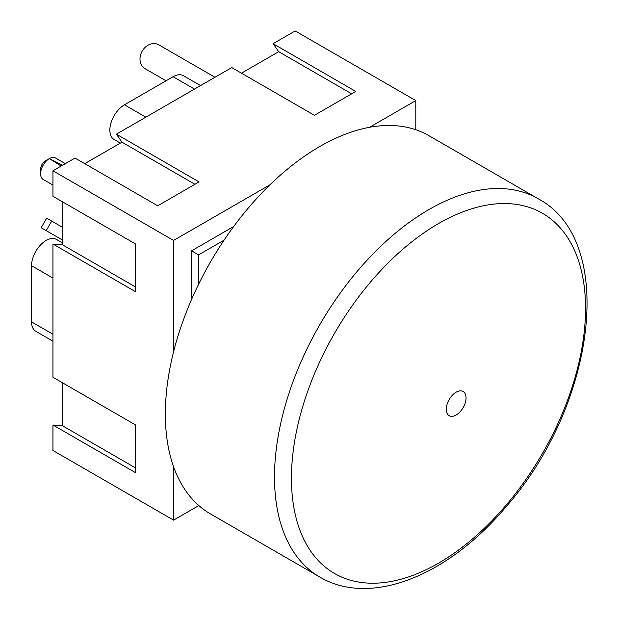 <?xml version="1.0" encoding="UTF-8"?>
<svg xmlns="http://www.w3.org/2000/svg" width="619" height="619" viewBox="0 0 619 619"><rect width="100%" height="100%" fill="white"/><g stroke="black" fill="none" stroke-linecap="round" stroke-linejoin="round"><path stroke-width="0.93" d="M173.575 466.695L173.575 520.138L52.948 450.493L52.948 424.998L62.681 425.864L62.681 382.875M52.948 424.998L135.638 472.738L135.638 424.998L52.948 377.257L52.948 244.033L62.681 244.907L62.681 201.91M52.948 244.033L135.638 291.773L135.638 244.033L52.948 196.293L52.948 170.798L75.031 158.046L157.721 205.787L199.063 181.916L116.372 134.176L231.746 67.572L314.437 115.304L355.778 91.434L273.095 43.701L295.17 30.95L415.798 100.595L369.52 127.313M84.757 163.664L121.989 142.169L116.372 134.176M241.48 73.181L278.705 51.687L273.095 43.701M62.681 244.907L135.638 287.023M278.705 51.687L351.669 93.809M121.989 142.169L194.954 184.292M62.681 425.864L135.638 467.987M270.023 184.756L173.575 240.443L52.948 170.798M173.575 351.809L173.575 240.443M61.18 166.047L49.35 158.611A12.38 7.149 -60 0 1 55.54 158L65.328 163.648M52.948 185.096L43.16 179.44A12.38 7.149 -60 0 1 40.599 173.777A12.38 7.149 -60 0 1 49.35 158.611L62.635 165.203M49.35 158.611L45.458 160.855A6.879 3.969 120 0 0 40.599 169.281L40.599 173.777M62.681 243.012L56.461 239.421A20.636 11.916 120 0 0 40.56 244.946A20.636 11.916 120 0 0 31.546 265.713L31.546 321.88A20.636 11.916 120 0 0 35.825 331.327L52.948 341.216M200.533 85.592L183.41 75.704A20.636 11.916 120 0 0 173.088 76.725L124.45 104.804A20.636 11.916 120 0 0 110.971 122.988A20.636 11.916 120 0 0 114.128 139.523L120.349 143.113M191.573 299.449L191.573 250.827L233.673 226.523M173.575 520.138L198.831 505.553M415.798 129.75L415.798 100.595M166.047 80.787L145.032 68.663A13.757 11.235 120 0 1 142.184 51.129A13.757 11.235 120 0 1 158.789 44.831L214.963 77.259M150.502 71.819A13.757 11.235 -60 0 0 150.533 71.835L145.032 68.663M62.681 227.444L46.665 218.198L41.164 227.73L62.681 240.149M59.958 238.578L41.164 227.73M191.573 250.827L198.575 254.873L224.07 240.157M198.575 284.307L198.575 254.873M538.135 198.738L428.975 135.708A218.399 126.09 120 0 0 260.676 194.219A218.399 126.09 120 0 0 165.343 414.01A218.399 126.09 120 0 0 210.576 513.987L319.737 577.009C370.998 607.425 448.752 575.252 506.056 506.768C595.176 405.886 617.816 240.799 538.135 198.738A218.399 126.09 120 0 0 369.837 257.249A218.399 126.09 120 0 0 274.503 477.032A218.399 126.09 120 0 0 319.737 577.009M52.948 278.07L31.546 265.713M52.948 334.237L31.546 321.88M145.852 117.161L124.45 104.804M194.49 89.082L173.088 76.725M51.702 221.107L46.201 230.632M291.448 478.294A207.961 120.071 -60 0 1 512.021 203.891A207.961 120.071 -60 0 1 512.021 497.993A207.961 120.071 -60 0 1 291.448 478.294M446.284 409.298A13.974 8.07 120 0 0 461.109 410.621A13.974 8.07 120 0 0 461.109 390.86A13.974 8.07 120 0 0 446.284 409.298"/></g></svg>
